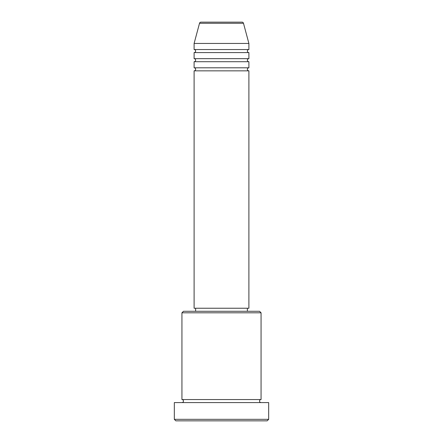 <?xml version="1.0" encoding="UTF-8"?>
<svg xmlns="http://www.w3.org/2000/svg" width="443" height="443" viewBox="0 0 443 443"><rect width="100%" height="100%" fill="white"/><g stroke="black" fill="none" stroke-linecap="round" stroke-linejoin="round"><path stroke-width="0.66" d="M243.484 23.28L199.516 23.28A1.523 1.523 0 0 1 200.984 22.15L242.016 22.15A1.523 1.523 0 0 1 243.484 23.28L248.894 43.453L194.106 43.453L194.106 49.544A1.523 1.523 0 0 1 195.629 51.061A1.523 1.523 0 0 1 194.106 52.584L194.106 58.67A1.523 1.523 0 0 1 195.629 60.193A1.523 1.523 0 0 1 194.106 61.715L194.106 67.801A1.523 1.523 0 0 1 195.629 69.324A1.523 1.523 0 0 1 194.106 70.847L194.106 308.239L248.894 308.239L248.894 70.847L194.106 70.847M248.894 43.453L248.894 49.544A1.523 1.523 0 0 0 247.371 51.061A1.523 1.523 0 0 0 248.894 52.584L248.894 58.67A1.523 1.523 0 0 0 247.371 60.193A1.523 1.523 0 0 0 248.894 61.715L248.894 67.801A1.523 1.523 0 0 0 247.371 69.324A1.523 1.523 0 0 0 248.894 70.847M181.935 312.808L183.457 311.285L259.543 311.285L261.065 312.808L181.935 312.808L181.935 399.547A1.523 1.523 0 0 1 183.457 401.065A1.523 1.523 0 0 1 181.935 402.587M267.151 420.85L175.849 420.85L174.326 419.327L268.674 419.327L267.151 420.85M261.065 312.808L261.065 399.547A1.523 1.523 0 0 0 259.543 401.065A1.523 1.523 0 0 0 261.065 402.587M248.894 61.715L194.106 61.715M248.894 67.801L194.106 67.801M195.629 308.239L195.629 311.285M247.371 308.239L247.371 311.285M261.065 399.547L181.935 399.547M268.674 419.327L268.674 402.587L174.326 402.587L174.326 419.327M199.516 23.28L194.106 43.453M248.894 49.544L194.106 49.544M248.894 52.584L194.106 52.584M248.894 58.67L194.106 58.67"/></g></svg>
